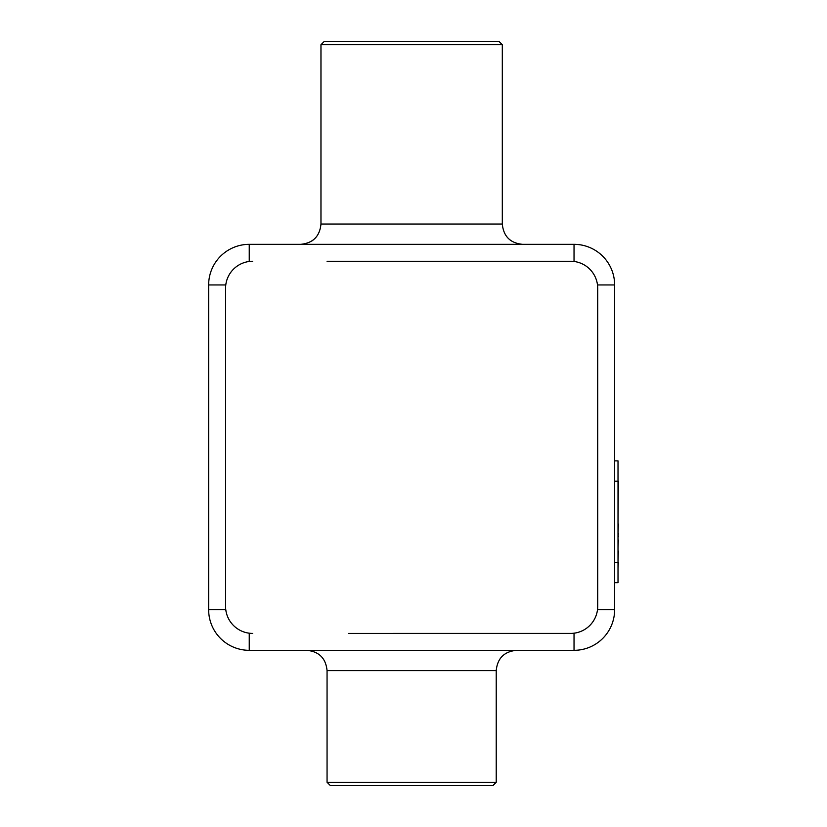 <?xml version="1.0" encoding="UTF-8"?>
<svg xmlns="http://www.w3.org/2000/svg" width="827" height="827" viewBox="0 0 827 827"><rect width="100%" height="100%" fill="white"/><g stroke="black" fill="none" stroke-linecap="round" stroke-linejoin="round"><path stroke-width="1.24" d="M575.282 633.006L574.031 633.193L574.031 650.322A40.595 40.595 0 0 0 614.626 609.726A40.595 40.595 0 0 1 574.031 650.322A40.595 40.595 0 0 0 614.626 609.726L614.626 284.943A40.595 40.595 0 0 0 574.031 244.337L249.247 244.337A40.595 40.595 0 0 0 208.652 284.943L208.652 609.726A40.595 40.595 0 0 0 249.247 650.322L574.031 650.322A40.595 40.595 0 0 0 614.626 609.726L597.497 609.726M614.626 582.663L618.017 582.663L618.017 460.866L614.626 460.866M597.704 287.765L597.714 606.346L597.714 288.323A27.064 27.064 0 0 0 570.651 261.26L327.058 261.26M597.704 606.894L597.714 606.346A27.064 27.064 0 0 1 570.651 633.41L474.677 633.41M597.311 283.692L597.497 284.943L614.626 284.943A40.595 40.595 0 0 0 574.031 244.337A40.595 40.595 0 0 1 614.626 284.943A40.595 40.595 0 0 0 574.031 244.337L574.031 261.466M618.348 539.979L618.017 547.825M618.017 561.905L618.348 551.04M618.348 541.013L618.017 540.424M618.348 536.185L618.348 536.713L618.017 536.185M618.348 562.536L618.017 568.407M618.348 481.2L618.017 524.07M618.348 533.663L618.017 534.759M618.348 534.759L618.017 536.113M618.348 523.946L618.017 534.593M348.601 633.41L571.199 633.399M252.08 261.26L252.628 261.26A27.064 27.064 0 0 0 225.564 288.323L225.564 606.346A27.064 27.064 0 0 0 252.628 633.41L252.08 633.399M571.199 261.26L570.651 261.26M225.575 606.894L225.575 287.765M225.781 284.943L208.652 284.943A40.595 40.595 0 0 1 249.247 244.337L249.247 261.466L247.997 261.652M502.309 224.045L502.309 44.73L320.969 44.73L320.969 224.045L502.309 224.045C503.509 236.367 510.28 243.138 522.612 244.337L522.612 244.337M249.247 633.193L249.247 650.322A40.595 40.595 0 0 1 208.652 609.726L225.781 609.726L225.967 610.977M327.058 670.625L496.221 670.625L496.221 782.27L327.058 782.27L327.058 670.625C325.859 658.292 319.088 651.521 306.765 650.322M320.969 44.73L324.349 41.35L498.929 41.35L502.309 44.73M327.058 782.27L330.438 785.65L492.84 785.65L496.221 782.27M614.626 481.159L618.017 481.159M614.626 562.36L618.017 562.36M320.969 224.045C319.77 236.367 312.999 243.138 300.666 244.337L300.666 244.337M510.259 240.15L511.334 240.926M519.945 244.161L521.889 244.327M313.019 240.15L311.944 240.926M303.333 244.161L301.39 244.327M496.221 670.625C497.42 658.292 504.191 651.521 516.513 650.322"/></g></svg>
